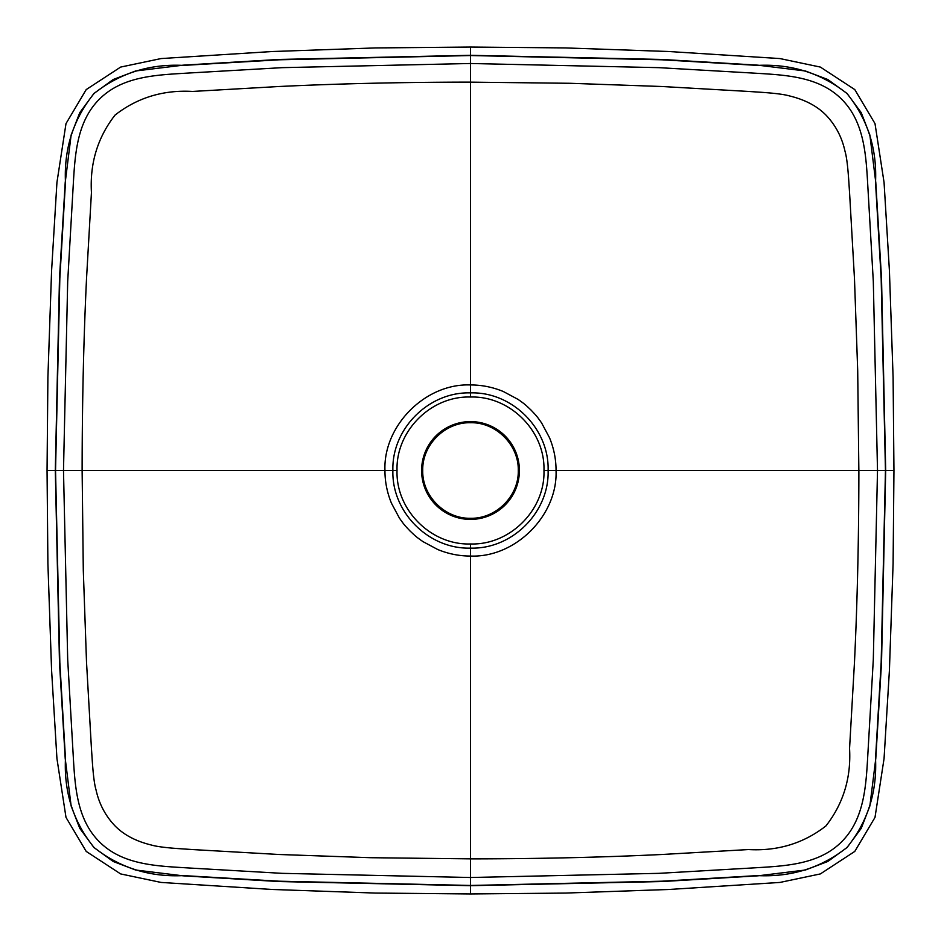 <?xml version="1.0" encoding="UTF-8"?>
<svg xmlns="http://www.w3.org/2000/svg" width="941" height="941" viewBox="0 0 941 941"><rect width="100%" height="100%" fill="white"/><g stroke="black" fill="none" stroke-linecap="round" stroke-linejoin="round"><path stroke-width="1.41" d="M55.543 470.5L392.891 470.5C391.585 428.814 428.802 391.585 470.5 392.891L470.5 55.543L279.018 59.801L183.424 65.4C149.725 63.753 119.954 73.104 94.112 93.441C73.445 118.931 63.894 148.56 65.47 182.354L59.836 278.301L55.543 470.5L59.836 662.699L65.47 758.646C63.894 792.44 73.445 822.069 94.112 847.559C119.954 867.896 149.725 877.247 183.424 875.601L279.018 881.199L470.5 885.457L661.982 881.199L757.576 875.601C791.275 877.247 821.046 867.896 846.888 847.559C867.555 822.069 877.106 792.44 875.53 758.646L881.164 662.699L885.457 470.5L881.164 278.301L875.53 182.354C877.106 148.56 867.555 118.931 846.888 93.441C821.046 73.104 791.275 63.753 757.576 65.4L661.982 59.801L470.5 55.543M397.031 470.5C395.749 509.94 431.037 545.262 470.5 543.969L470.5 548.109C428.802 549.415 391.585 512.186 392.891 470.5L397.031 470.5C395.749 431.06 431.037 395.738 470.5 397.031L470.5 392.891C512.198 391.585 549.415 428.814 548.109 470.5L556.049 470.5C556.072 459.337 553.896 448.422 549.532 437.765L541.628 422.98C536.488 415.569 535.676 415.052 530.983 410.017C525.937 405.3 525.454 404.536 518.02 399.372L503.235 391.468C492.578 387.104 481.663 384.928 470.5 384.951C425.45 383.14 383.152 425.755 384.951 470.5C384.928 481.663 387.104 492.578 391.468 503.235L399.372 518.02C404.512 525.431 405.324 525.948 410.017 530.983C415.063 535.7 415.546 536.464 422.98 541.628L437.765 549.532C448.422 553.896 459.337 556.072 470.5 556.049L470.5 885.457M63.494 470.5L67.693 281.441L73.127 187.047C74.915 156.253 76.268 122.001 99.593 98.993C122.824 75.845 157.418 74.962 188 73.069L282.077 67.658L470.5 63.494L658.923 67.658L753 73.069C783.582 74.962 818.176 75.845 841.407 98.993C864.732 122.001 866.085 156.253 867.873 187.047L873.307 281.441L877.506 470.5L873.307 659.559L867.873 753.953C866.085 784.747 864.732 818.999 841.407 842.007C818.176 865.155 783.582 866.038 753 867.931L658.923 873.342L470.5 877.506L282.077 873.342L188 867.931C157.418 866.038 122.824 865.155 99.593 842.007C76.268 818.999 74.915 784.747 73.127 753.953L67.693 659.559L63.494 470.5M82.126 470.5L82.126 468.442C82.208 401.584 83.667 338.407 86.513 278.912L91.442 192.54C89.771 163.252 97.641 137.433 115.061 115.061C137.433 97.641 163.252 89.771 192.54 91.442L278.912 86.513C338.407 83.667 401.584 82.208 468.442 82.126L570.105 83.29L662.088 86.513L748.46 91.442C757.282 92.112 779.783 93.053 789.722 95.994C804.978 99.699 817.059 106.051 825.939 115.061C835.596 125.153 841.948 137.233 845.006 151.278C847.935 160.97 848.911 184.342 849.558 192.54L854.487 278.912L857.71 370.895L858.874 472.558C858.792 539.416 857.333 602.593 854.487 662.088L849.558 748.46C851.229 777.748 843.359 803.567 825.939 825.939C803.567 843.359 777.748 851.229 748.46 849.558L662.088 854.487C602.593 857.333 539.416 858.792 472.558 858.874L370.895 857.71L278.912 854.487L192.54 849.558C183.718 848.888 161.217 847.947 151.278 845.006C136.022 841.301 123.941 834.949 115.061 825.939C105.404 815.847 99.052 803.767 95.994 789.722C93.065 780.03 92.089 756.658 91.442 748.46L86.513 662.088L83.29 570.105L82.126 470.5M470.5 422.721C444.917 422.109 422.109 444.917 422.721 470.5C422.133 496.036 444.964 518.867 470.5 518.279C496.083 518.891 518.891 496.083 518.279 470.5C518.867 444.964 496.036 422.133 470.5 422.721M470.5 421.603A48.897 48.897 0 0 0 421.603 470.5A48.897 48.897 0 0 0 470.5 519.397A48.897 48.897 0 0 0 519.397 470.5A48.897 48.897 0 0 0 470.5 421.603M470.5 397.031C509.963 395.738 545.251 431.06 543.969 470.5L548.109 470.5C549.415 512.186 512.198 549.415 470.5 548.109L470.5 556.049C515.55 557.86 557.848 515.245 556.049 470.5L885.457 470.5M470.5 543.969C509.963 545.262 545.251 509.94 543.969 470.5M47.191 470.5L55.307 470.5L59.483 278.395L65.211 182.495L71.14 134.998L79.738 112.697L93.888 93.524L113.238 79.491L135.598 70.987L183.142 65.164L278.83 59.459L470.5 55.307L470.5 47.191M893.809 470.5L885.693 470.5L881.517 278.395L875.789 182.495L869.86 134.998L861.262 112.697L847.112 93.524L827.762 79.491L805.402 70.987L757.858 65.164L662.17 59.459L470.5 55.307M55.307 470.5L59.483 662.605L65.211 758.505L71.14 806.002L79.738 828.303L93.888 847.476L113.238 861.509L135.598 870.013L183.142 875.836L278.83 881.541L470.5 885.693L470.5 893.809M885.693 470.5L881.517 662.605L875.789 758.505L869.86 806.002L861.262 828.303L847.112 847.476L827.762 861.509L805.402 870.013L757.858 875.836L662.17 881.541L470.5 885.693M470.5 47.05L375.388 47.932L272.22 51.52L161.064 58.565L120.624 67.082L86.219 89.571L65.999 123.6L56.942 182.401L51.579 270.832L47.897 377.447L47.05 470.5L47.897 563.483L51.579 670.157L56.942 758.587L65.999 817.4L86.219 851.429L120.624 873.918L161.064 882.435L272.22 889.48L375.388 893.068L470.5 893.95L565.612 893.068L668.78 889.48L779.936 882.435L820.376 873.918L854.781 851.429L875.001 817.4L884.058 758.599L889.421 670.168L893.103 563.553L893.95 470.5L893.103 377.517L889.421 270.843L884.058 182.413L875.001 123.6L854.781 89.571L820.376 67.082L779.936 58.565L668.78 51.52L565.612 47.932L470.5 47.05"/></g></svg>
